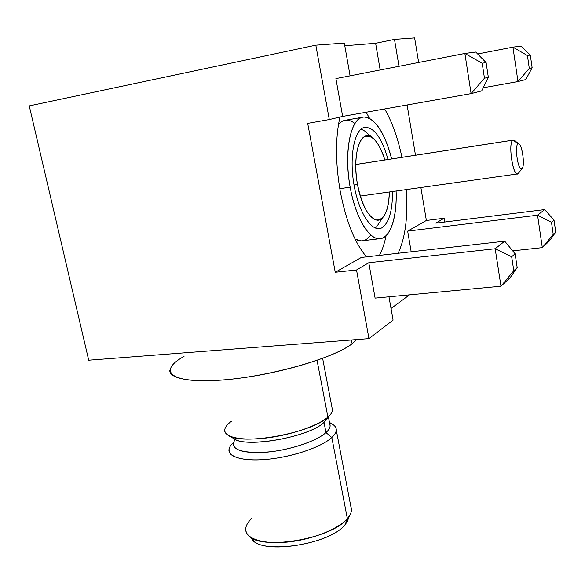 <?xml version="1.0" encoding="UTF-8"?>
<svg xmlns="http://www.w3.org/2000/svg" width="585" height="585" viewBox="0 0 585 585"><rect width="100%" height="100%" fill="white"/><g stroke="black" fill="none" stroke-linecap="round" stroke-linejoin="round"><path stroke-width="0.88" d="M348.835 517.52L345.07 524.694C329.318 545.498 256.34 555.384 251.345 537.688M349.537 515.707L347.117 521.959L345.07 524.694L347.351 518.617L349.537 515.707C351.497 512.482 351.951 509.52 350.898 506.837M251.85 518.354C245.429 524.445 244.069 529.915 247.784 534.748C258.095 551.187 331.534 539.414 347.351 518.617L345.07 524.694C330.291 544.204 262.431 555.07 252.618 539.641L249.042 536.021M231.484 421.237C223.887 426.889 222.724 431.554 228.004 435.233C241.312 445.88 311.776 433.105 327.914 417.09L317.055 360.367L327.914 417.09C318.225 425.646 291.586 434.911 266.862 437.953C242.102 441.053 224.304 437.419 224.706 430.202M232.888 443.064C230.307 445.58 228.984 447.949 228.925 450.179C228.625 457.828 246.446 461.887 271.133 458.896C295.776 455.964 322.255 446.472 331.819 437.514L347.351 518.617C338.247 529.118 312.397 539.516 288.061 542.01C263.689 544.577 245.78 538.858 245.7 529.549M327.827 417.551L324.024 422.407C309.333 436.995 246.314 448.417 234.066 438.743L228.706 435.642M322.635 358.364L332.47 410.034C332.339 412.191 330.817 414.538 327.914 417.09L324.719 421.778M336.287 430.092L351.453 509.762C351.446 512.54 350.079 515.495 347.351 518.617L331.819 437.514C334.693 434.845 336.178 432.373 336.287 430.092C336.353 427.672 334.949 425.646 332.068 424.023M356.733 339.578L352.119 343.761C333.128 358.81 266.138 377.53 217.898 380.338C169.467 383.351 157.804 370.773 184.026 356.419M352.119 343.761L351.417 339.987L352.119 343.761C336.192 356.046 288.697 371.321 244.062 377.603C199.361 383.965 168.56 380.038 169.869 370.217M329.457 422.421L332.953 424.556C337.728 427.862 337.355 432.176 331.819 437.514L325.984 432.593C329.604 429.28 330.854 426.341 329.721 423.781M235.17 439.35C229.393 448.746 239.031 453.097 264.084 452.388C287.659 450.823 316.295 441.529 325.984 432.593L331.819 437.514C320.968 447.817 287.659 458.494 261.181 459.766C234.578 461.163 222.483 453.17 232.611 443.335M232.048 437.024C238.534 449.207 308.09 438.275 324.024 422.407L325.984 432.593C317.216 440.6 293.29 449.068 271.104 451.715C247.177 453.923 234.512 451.364 233.093 444.052M328.382 416.798L330.123 425.895C330.02 427.949 328.638 430.187 325.984 432.593L324.024 422.407L328.01 417.003M29.25 105.9L88.715 360.214L368.959 338.635L393.076 320.112L388.974 296.814L393.076 320.112L368.959 338.635L356.528 269.97L368.791 262.723L495.173 248.749L504.723 241.188L361.34 257.437L335.249 272.266L356.528 269.97L368.959 338.635L88.715 360.214L29.25 105.9L315.827 45.162L329.289 119.545L342.664 116.408L471.108 93.615L481.704 90.894L488.343 77.359L481.704 90.894L471.108 93.615L484.468 78.207L471.108 93.615L342.664 116.408L335.907 78.602L464.878 53.454L335.907 78.602L342.664 116.408L329.289 119.545L315.827 45.162L29.25 105.9M426.37 220.479L444.117 218.242L444.739 222.029L444.117 218.242L426.37 220.479L407.657 231.119L537.556 215.2L544.65 209.591L435.832 223.134L444.117 218.242L435.832 223.134L544.65 209.591L537.556 215.2L542.31 247.63L512.694 250.863L542.31 247.63L549.227 241.174L555.75 232.084L553.227 234.409L542.31 247.63L549.227 241.174L555.75 232.084L553.227 234.409L551.487 222.293L537.556 215.2L542.31 247.63L553.227 234.409L551.487 222.293L554.024 220.092L544.65 209.591L554.024 220.092L555.75 232.084L554.024 220.092L551.487 222.293L537.556 215.2L407.657 231.119L411.182 251.791L407.657 231.119L426.37 220.479L420.878 187.529L426.37 220.479M414.626 37.893L418.648 62.471L414.626 37.893L394.495 39.378L398.992 66.302L394.495 39.378L414.626 37.893M407.109 104.971L415.489 155.215L407.109 104.971M344.316 43.071L350.086 75.838L344.316 43.071L315.827 45.162L344.316 43.071M361.34 257.437L504.723 241.188L515.1 253.773L504.723 241.188L495.173 248.749L368.791 262.723L356.528 269.97L335.249 272.266L307.703 123.369L329.289 119.545L307.703 123.369L335.249 272.266L361.34 257.437M483.232 87.779L517.981 81.564L525.776 79.553L532.145 67.772L530.317 55.056L520.921 46.083L530.317 55.056L527.443 55.538L512.935 47.136L517.981 81.564L483.232 87.779M409.551 294.862L391.029 308.485L409.551 294.862M344.784 45.74L375.628 43.283L380.177 69.973L375.628 43.283L394.495 39.378L375.628 43.283L344.784 45.74M340.258 191.427C346.152 221.547 354.919 243.353 366.561 256.844C354.919 243.353 346.152 221.547 340.258 191.427C335.395 162.959 335.285 138.162 339.936 117.051C335.285 138.162 335.395 162.959 340.258 191.427M398.085 253.276C405.317 238.007 408.096 216.772 406.414 189.562C408.096 216.772 405.317 238.007 398.085 253.276M401.961 157.314C397.895 138.126 392.133 122.009 384.652 108.956C392.133 122.009 397.895 138.126 401.961 157.314M477.66 53.966L512.935 47.136L520.921 46.083L512.935 47.136L527.443 55.538L529.293 68.394L517.981 81.564L512.935 47.136L477.66 53.966M375.109 298.123L368.791 262.723L375.109 298.123L500.987 286.204L495.173 248.749L511.67 256.742L513.798 270.723L500.987 286.204L495.173 248.749L511.67 256.742L513.798 270.723L517.191 267.594L510.288 277.524L500.987 286.204L513.798 270.723L517.191 267.594L515.1 253.773L511.67 256.742L515.1 253.773L517.191 267.594L510.288 277.524L500.987 286.204L375.109 298.123M475.751 52.028L464.878 53.454L482.186 63.224L486.098 62.558L475.751 52.028L464.878 53.454L471.108 93.615L464.878 53.454L482.186 63.224L486.098 62.558L488.343 77.359L484.468 78.207L482.186 63.224L484.468 78.207L488.343 77.359L486.098 62.558L475.751 52.028M517.981 81.564L529.293 68.394L532.145 67.772L525.776 79.553L517.981 81.564M527.443 55.538L529.293 68.394L532.145 67.772L530.317 55.056L527.443 55.538M386.085 235.718C384.491 243.514 382.283 250.073 379.438 255.389C382.283 250.073 384.491 243.514 386.085 235.718M366.144 112.247L369.537 118.287L366.144 112.247M363.987 116.985C350.92 116.634 343.402 151.515 350.166 187.178C344.346 155.274 349.42 123.428 360.36 118.046C371.234 112.298 385.003 131.501 391.636 158.915C384.616 132.334 375.394 118.353 363.987 116.985L344.243 120.437L341.538 121.592L338.525 124.13C343.468 119.033 348.931 118.835 354.912 123.523M370.795 234.973C366.415 241.064 361.179 242.431 355.095 239.075L361.369 240.91L379.402 238.731C390.275 238.775 397.208 217.415 396.103 191.017C397.098 217.313 390.283 238.344 379.504 238.731C368.777 239.338 355.505 217.093 350.166 187.178L339.783 188.692L350.166 187.178C355.351 217.035 368.755 239.55 379.402 238.731M388.06 159.471C381.647 137.402 373.72 126.704 364.279 127.376C354.166 129.673 348.996 157.365 354.137 185.599C359.139 213.891 372.521 233.188 381.866 227.821C388.996 222.995 392.55 210.892 392.528 191.514M382.48 217.927C374.817 226.527 361.837 210.059 357.479 184.275L354.035 185.028L357.479 184.275C351.746 154.272 360.843 127.896 372.338 137.592C377.325 141.497 381.508 148.956 384.886 159.961C378.539 140.89 371.395 133.329 363.439 137.278C356.558 142.477 353.742 163.529 357.479 184.275C361.918 205.335 368.279 217.254 376.565 220.033C384.382 219.85 388.645 210.49 389.361 191.96C389.091 204.553 386.795 213.203 382.48 217.927L376.689 226.702L375.146 227.996M380.477 220.962L376.689 226.702M361.106 129.08L364.55 130.901L372.338 137.592M514.763 140.634L513.074 140.122L518.113 143.903C514.186 145.124 518.127 171.602 521.791 168.751C518.127 171.602 514.186 145.124 518.113 143.903C521.805 141.57 525.579 167.193 521.791 168.751L521.857 168.707C525.089 167.156 522.595 145.628 518.99 143.983L518.113 143.903L513.074 140.122C507.992 141.453 512.387 174.864 517.491 173.935L519.085 172.473L518.178 173.716L521.791 168.751L518.083 173.774C513.052 177.781 507.634 141.709 513.074 140.122L355.753 164.509L513.074 140.122L514.281 140.254L518.99 143.983M517.491 173.935L360.272 196.055M513.206 140.071L355.753 164.48M521.857 168.707L518.178 173.716"/></g></svg>
